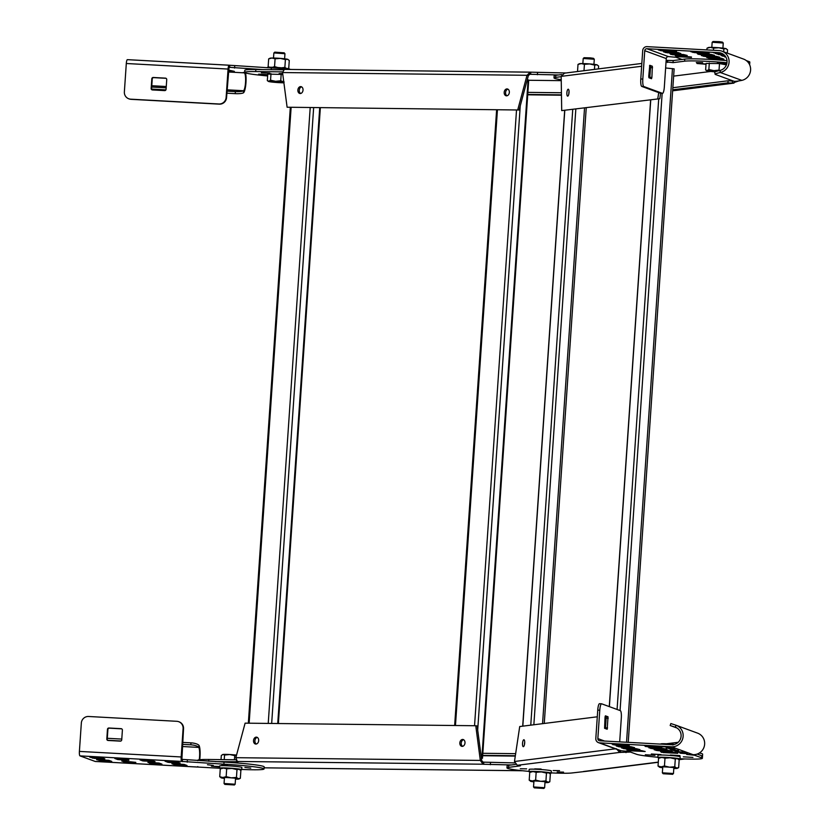 <?xml version="1.0" encoding="UTF-8"?>
<svg xmlns="http://www.w3.org/2000/svg" width="830" height="830" viewBox="0 0 830 830"><rect width="100%" height="100%" fill="white"/><g stroke="black" fill="none" stroke-linecap="round" stroke-linejoin="round"><path stroke-width="1.25" d="M519.144 110.006L287.107 107.226L519.144 110.006L528.409 75.478L527.019 75.291L530.163 72.158L565.323 72.957A33.366 2.096 3.9 0 1 565.977 72.967M517.754 109.819L527.019 75.291L282.553 72.552L287.107 107.226M558.549 74.959L530.671 74.306L530.028 74.233L529.934 72.137L284.358 69.388L282.553 72.552M530.028 74.233L528.409 75.478M282.574 71.868L255.702 71.567A33.366 2.096 -176.1 0 0 244.663 72.376L244.809 70.301A33.366 2.096 3.9 0 1 255.848 69.492L283.424 69.803M527.88 92.379L561.433 92.753M561.464 94.838L527.735 94.454M244.663 72.376A33.366 2.096 -176.1 0 0 253.192 74.368A33.366 2.096 -176.1 0 0 267.644 75.935M261.367 72.812L269.833 73.185L261.367 72.812M282.76 74.098L279.119 73.559L282.677 73.507M267.717 74.918L258.659 74.15L267.737 74.617M300.688 86.6A3.476 2.573 97.9 0 1 300.927 86.621A3.476 2.573 97.9 0 1 303.012 90.252A3.476 2.573 97.9 0 1 300.211 93.531A3.476 2.573 97.9 0 1 299.972 93.51A3.476 2.573 97.9 0 1 297.887 89.879A3.476 2.573 97.9 0 1 300.688 86.6M507.006 88.914A3.476 2.573 97.9 0 1 507.244 88.934A3.476 2.573 97.9 0 1 509.33 92.566A3.476 2.573 97.9 0 1 506.528 95.834A3.476 2.573 97.9 0 1 506.29 95.824A3.476 2.573 97.9 0 1 504.204 92.182A3.476 2.573 97.9 0 1 507.006 88.914M301.601 86.849A3.476 2.573 -82.1 0 0 299.298 89.91A3.476 2.573 -82.1 0 0 300.688 93.468M507.919 89.163A3.476 2.573 -82.1 0 0 505.615 92.213A3.476 2.573 -82.1 0 0 507.006 95.782M475.766 725.742L477.157 725.939L481.701 760.622L480.311 760.425L475.766 725.742L245.109 723.158L235.845 757.686L237.339 761.463L238.293 761.733L215.302 761.629M511.508 764.949L483.631 764.285L482.987 764.212L483.122 762.137L514.579 762.905M264.137 767.823L283.352 768.061M197.748 760.664L197.768 760.28A33.366 2.096 3.9 0 1 208.807 759.471L235.917 759.782M515.337 755.736L482.676 755.373M482.821 753.298L515.648 753.661M237.339 761.463L482.987 764.212L480.311 760.425L235.845 757.686M481.701 760.622L483.122 762.137M462.186 746.367A3.476 2.573 97.9 0 1 461.947 746.357A3.476 2.573 97.9 0 1 459.851 742.715A3.476 2.573 97.9 0 1 462.652 739.447A3.476 2.573 97.9 0 1 462.891 739.468A3.476 2.573 97.9 0 1 464.987 743.099A3.476 2.573 97.9 0 1 462.186 746.367M255.868 744.053A3.476 2.573 97.9 0 1 255.63 744.043A3.476 2.573 97.9 0 1 253.534 740.412A3.476 2.573 97.9 0 1 256.335 737.133A3.476 2.573 97.9 0 1 256.574 737.154A3.476 2.573 97.9 0 1 258.67 740.785A3.476 2.573 97.9 0 1 255.868 744.053M463.576 739.696A3.476 2.573 -82.1 0 0 461.262 742.746A3.476 2.573 -82.1 0 0 462.652 746.315M257.259 737.382A3.476 2.573 -82.1 0 0 254.945 740.443A3.476 2.573 -82.1 0 0 256.335 744.002M481.4 758.33L482.479 758.267L481.369 758.06M482.479 758.267L528.72 80.053L527.258 79.794M659.798 98.708L561.702 110.608L659.798 98.708L660.618 93.261M657.827 98.531L658.709 92.618M726.976 62.727A33.366 2.096 -176.1 0 0 726.582 62.686A33.366 2.096 -176.1 0 0 684.615 61.181L673.037 62.644L666.729 61.96L666.843 60.372L673.182 60.559L684.76 59.106A33.366 2.096 3.9 0 1 726.717 60.611A33.366 2.096 3.9 0 1 727.018 60.642M666.148 60.383L666.843 60.372M561.184 76.692L555.644 77.387A33.366 2.096 -176.1 0 0 554.004 77.916L554.139 75.841A33.366 2.096 3.9 0 1 555.778 75.312L561.744 74.565M749.116 63.744A33.366 2.096 3.9 0 1 749.687 64.18A33.366 2.096 -176.1 0 0 749.116 63.744M706.019 64.263L696.961 63.495L706.04 63.962M696.297 62.541L702.657 62.686L696.297 62.541M726.81 63.651L717.421 62.893L726.862 63.443M672.85 87.721L728.097 80.78L733.461 81.07M738.71 80.946L732.257 83.156L727.962 82.855L728.097 80.78M732.402 81.081L732.257 83.156L672.653 90.646M727.962 82.855L672.705 89.796M554.004 77.916A33.366 2.096 -176.1 0 0 561.236 79.722M563.871 73.237L641.829 63.443M564.473 73.227L561.184 76.37L561.702 110.608M568.187 89.215A3.476 1.058 95.1 0 1 568.26 89.215A3.476 1.058 95.1 0 1 569.017 92.649A3.476 1.058 95.1 0 1 567.72 96.135A3.476 1.058 95.1 0 1 567.647 96.135A3.476 1.058 95.1 0 1 566.89 92.69A3.476 1.058 95.1 0 1 568.187 89.215M569.048 91.539A3.476 1.058 -84.9 0 0 568.83 93.977M615.393 748.826L514.476 761.504L519.715 726.541L597.289 716.798M514.476 761.504L517.287 765.291L520.452 765.82L508.603 767.366A33.366 2.096 -176.1 0 0 506.964 767.895A33.366 2.096 -176.1 0 0 529.021 771.381M630.489 752.053L619.657 752.426L619.792 750.445M551.213 772.896A33.366 2.096 -176.1 0 0 571.891 772.969L586.281 771.329M520.286 768.725L526.645 768.86L520.286 768.725M534.728 768.881L541.087 769.026L534.728 768.881M557.2 771.993L563.56 772.128L557.2 771.993M553.185 770.52L559.545 770.655L553.185 770.52M506.964 767.895L507.109 765.82A33.366 2.096 3.9 0 1 508.749 765.291L515.492 764.44M666.324 743.794L678.193 742.3M699.368 753.018A33.366 2.096 3.9 0 1 702.647 754.159L702.367 758.309A33.366 2.096 -176.1 0 0 701.641 757.821L694.617 755.248L686.68 754.449L693.04 754.667A11.122 10.852 110.1 0 0 697.553 733.129M517.287 765.291L619.657 752.426L616.358 748.712M523.367 746.668A3.476 1.058 95.1 0 1 523.294 746.668A3.476 1.058 95.1 0 1 522.537 743.224A3.476 1.058 95.1 0 1 523.844 739.748A3.476 1.058 95.1 0 1 523.906 739.748A3.476 1.058 95.1 0 1 524.674 743.182A3.476 1.058 95.1 0 1 523.367 746.668M524.705 742.072A3.476 1.058 -84.9 0 0 524.487 744.51M674.022 68.869L665.629 67.967M711.818 47.383L712.161 42.288L713.063 41.5L719.237 41.656L722.474 42.143L723.252 43.025L722.909 48.14M712.182 42.268L723.252 43.025M717.991 70.924A9.037 0.571 -176.1 0 0 713.893 70.633A9.037 0.571 -176.1 0 0 707.191 70.56L705.635 69.959L706.081 63.433L719.486 63.578L726.416 64.885M709.308 63.028L708.862 69.554L707.191 70.56A9.037 0.571 -176.1 0 0 706.797 70.768A9.037 0.571 -176.1 0 0 709.059 71.245A9.037 0.571 -176.1 0 0 712.97 71.671A9.037 0.571 -176.1 0 0 715.19 71.847M706.797 70.768L705.635 69.959M719.486 63.578L719.039 70.114L713.893 70.633L708.862 69.554M719.745 70.498L719.039 70.114M583.21 58.474L584.092 57.706L590.255 57.861L593.502 58.339L594.29 59.252L583.21 58.474L582.847 63.588M672.466 774.286L663.149 773.736L672.466 774.286M672.559 774.369L673.338 773.498L662.361 772.823L663.149 773.736M660.493 744.095L667.994 743.867A9.037 0.571 3.9 0 1 674.52 744.386M660.711 743.971L660.908 743.877A9.037 0.571 3.9 0 1 660.908 743.877A9.037 0.571 3.9 0 1 661.292 743.794A9.037 0.571 3.9 0 1 667.994 743.867L673.037 744.956M543.64 788.417L534.312 787.857L543.64 788.417M545.03 781.725L544.625 787.712L533.534 786.954L534.312 787.857M273.983 53.027L274.761 52.155L284.161 52.84M273.869 52.933L284.949 53.701L284.171 52.798M283.798 82.004A9.037 0.571 -176.1 0 0 275.591 81.299A9.037 0.571 -176.1 0 0 268.879 81.216L267.322 80.624L267.768 74.088L282.802 74.461M281.183 74.233L280.737 80.769L275.591 81.299L270.549 80.209L268.879 81.216A9.037 0.571 -176.1 0 0 268.484 81.433A9.037 0.571 -176.1 0 0 268.63 81.496A9.037 0.571 -176.1 0 0 270.746 81.9A9.037 0.571 -176.1 0 0 279.316 82.658A9.037 0.571 -176.1 0 0 283.901 82.813M268.484 81.433L267.322 80.624M270.995 73.683L270.549 80.209M284.161 82.056L280.737 80.769M234.164 784.941L224.837 784.392L234.164 784.941M235.554 778.26L235.149 784.236L224.059 783.489L224.837 784.392M221.029 759.616L221.32 755.456L222.99 754.449L224.546 755.051L229.692 754.532A9.037 0.571 3.9 0 1 236.55 755.072M222.554 754.563A9.037 0.571 3.9 0 1 222.596 754.543L222.99 754.449A9.037 0.571 3.9 0 1 229.692 754.532L234.724 755.611L236.498 755.259M224.235 759.647L224.546 755.051M234.444 759.761L234.724 755.611M599.561 703.695A6.951 1.463 -86.9 0 0 597.745 710.107L595.816 738.482A4.171 4.067 -69.9 0 0 599.602 742.86L671.512 746.782A11.122 10.852 -69.9 0 0 676.097 725.264A11.122 10.852 -69.9 0 0 676.025 725.244L675.319 727.205A9.037 8.819 110.1 0 1 671.657 744.707L599.748 740.785A2.085 2.034 110.1 0 1 597.849 738.596L599.779 710.221A6.951 1.463 93.1 0 1 601.594 703.809L599.561 703.695A6.951 1.463 -86.9 0 1 599.654 703.716L601.501 703.819M697.2 754.065L701.786 755.746A33.366 2.096 3.9 0 1 702.502 756.234M675.319 727.205A4.897 2.594 -152.2 0 0 675.143 727.142L670.184 725.524L670.848 723.542L675.807 725.171A6.91 4.202 29.7 0 1 676.025 725.244M598.451 742.622L619.968 750.507A4.171 4.067 110.1 0 0 621.12 750.745L628.767 751.43L636.517 754.263A33.366 2.096 -176.1 0 0 657.848 757.261M680.04 758.765A33.366 2.096 -176.1 0 0 702.367 758.309M634.566 747.633L619.927 746.917L616.244 745.983L630.914 746.71L634.566 747.633M663.108 752.582L677.778 753.318L674.095 752.385L660.524 751.638L663.108 752.582L663.16 751.783M648.842 747.778L663.471 748.494L667.154 749.428L652.494 748.702L648.842 747.747M672.435 751.347L668.783 750.434L654.144 749.729L657.796 750.642L672.466 751.368M647.182 746.751L644.599 745.807L658.169 746.543L661.852 747.477L647.182 746.751L647.234 745.952M614.615 744.977L612.032 744.033L625.602 744.769L629.285 745.703L614.615 744.977L614.667 744.178M621.577 747.944L636.216 748.66L639.899 749.594L625.239 748.868L621.587 747.913M645.18 751.513L630.541 750.808L626.858 749.874L641.528 750.6L645.18 751.513M670.35 755.03L679.957 755.611L670.35 755.03M645.335 754.75L654.943 755.331L645.335 754.75M651.353 753.993L660.96 754.584L651.353 753.993M683.329 756.815L692.926 757.406L683.329 756.815M668.897 748.753L674.458 748.971L668.897 748.681M667.745 747.726L671.356 747.83L667.745 747.726M669.561 747.145L662.579 746.699L669.561 747.145M687.458 753.702L680.424 753.235L687.458 753.702M679.905 753.049L686.898 753.495L679.905 753.049M685.165 752.862L677.415 752.136L685.165 752.862M682.934 752.042L675.9 751.586L682.934 752.042M676.637 751.534L675.402 751.399L676.637 751.534M678.743 751.306L673.898 750.849L678.753 751.223M671.626 749.988L678.525 750.434L671.626 749.988M675.454 749.78L670.401 749.563L675.464 749.729M666.127 748.006L673.41 748.556L666.137 747.934M619.688 741.875L621.307 718.106A6.951 1.463 93.1 0 0 620.342 710.656L601.688 703.83A6.951 1.463 93.1 0 0 601.594 703.809M605.049 717.12L605.412 715.834L608.017 716.778L607.187 729.238L604.582 728.294L605.049 717.12M605.153 716.363L605.973 716.674L606.17 718.158L605.412 728.595M672.476 749.957L673.462 750.268M674.271 750.029L673.348 750.04M675.288 750.081L674.271 750.081M676.243 750.144L675.288 750.144M673.908 750.247L677.674 750.382M671.595 749.687L674.053 749.791L671.595 749.687M677.01 728.024L670.184 725.524M657.837 757.5L657.983 755.29A11.122 0.695 3.9 0 1 666.78 755.196A11.122 0.695 3.9 0 1 680.175 756.794L680.029 759.014A11.122 0.695 -176.1 0 0 666.635 757.417A11.122 0.695 -176.1 0 0 657.837 757.5A11.122 0.695 -176.1 0 0 659.238 757.935M678.546 759.263A11.122 0.695 -176.1 0 0 680.029 759.014M529 771.63L529.156 769.41A11.122 0.695 3.9 0 1 537.954 769.327A11.122 0.695 3.9 0 1 551.348 770.925L551.193 773.135A11.122 0.695 -176.1 0 0 537.799 771.537A11.122 0.695 -176.1 0 0 529 771.63A11.122 0.695 -176.1 0 0 530.412 772.066M549.709 773.384A11.122 0.695 -176.1 0 0 551.193 773.135M267.281 67.749L267.291 67.52A11.122 0.695 3.9 0 1 276.089 67.438A11.122 0.695 3.9 0 1 289.483 69.035L289.463 69.274M241.738 769.431A33.366 2.096 -176.1 0 0 264.054 768.964A33.366 2.096 -176.1 0 0 223.882 764.181L181.749 761.432A4.171 0.882 93.1 0 1 181.168 756.96L183.098 728.584A6.951 6.785 -69.9 0 0 176.79 721.301L88.592 716.487A6.951 6.785 -69.9 0 0 81.34 723.034L79.4 751.409A4.171 0.882 -86.9 0 0 79.981 755.881L95.191 761.452A11.122 2.345 -86.9 0 0 95.336 761.484A11.122 2.345 -86.9 0 0 95.492 761.463M197.799 766.598A11.122 2.345 93.1 0 1 197.104 767.034A11.122 2.345 93.1 0 1 196.959 767.003L219.587 768.238M213.32 765.436L207.459 764.731L213.32 765.436M227.762 765.592L221.901 764.897L227.762 765.592M219.608 766.982L211.474 766.204L219.639 766.536M250.774 768.103L244.912 767.408L250.774 768.103M169.559 762.469L180.151 762.978L175.618 761.722L165.046 761.193L167.919 762.282L169.559 762.469L169.631 761.401M141.017 759.834L152.16 760.529L155.054 761.608L142.812 760.913L139.948 759.865L141.017 759.834M101.955 757.79L104.85 758.869L94.257 758.361L89.713 757.105L101.955 757.79M108.834 760.311L111.739 761.39L101.136 760.882L96.602 759.626L108.834 760.311M151.34 763.621L147.896 762.355L159.038 763.05L161.943 764.129L151.34 763.621L151.413 762.552M135.767 762.355L122.799 760.986L121.73 761.017L124.593 762.065L126.243 762.251L126.316 761.183M135.736 762.77L126.243 762.251M187.009 765.478L174.798 764.803L171.903 763.735L184.146 764.42L187.009 765.478M128.858 760.249L117.715 759.543L114.81 758.475L128.878 759.834M182.6 742.394L191.025 742.85A6.951 2.179 7.2 0 1 199.034 745.454A6.91 2.708 -33.7 0 1 199.076 745.527L198.816 747.477A9.037 1.899 -86.9 0 1 199.231 759.772M199.719 759.709A11.122 2.345 93.1 0 0 199.076 745.527M178.709 721.695L179.135 721.851A6.951 6.785 110.1 0 1 183.534 728.75L181.884 759.357L224.027 762.096A33.366 2.096 3.9 0 1 264.199 766.889L264.054 768.964M121.719 728.854A1.39 1.359 -69.9 0 0 121.564 728.833L109.353 728.169A1.39 1.359 -69.9 0 0 107.9 729.487L107.236 739.167A1.39 1.359 -69.9 0 0 107.91 740.453M121.73 739.831A1.39 1.359 110.1 0 1 120.277 741.138L108.066 740.474A1.39 1.359 110.1 0 1 106.811 739.011L107.464 729.321A1.39 1.359 110.1 0 1 108.917 728.014L121.128 728.678A1.39 1.359 110.1 0 1 122.394 730.141L121.73 739.831M198.816 747.477A4.897 1.93 152.4 0 0 198.785 747.415A6.951 2.179 -172.8 0 0 190.776 744.811L182.465 744.365M120.941 741.003L107.672 740.277M107.298 738.285L121.782 739.074M219.525 768.155L219.68 765.945A11.122 0.695 3.9 0 1 228.478 765.862A11.122 0.695 3.9 0 1 241.872 767.46L241.717 769.669A11.122 0.695 -176.1 0 0 228.323 768.072A11.122 0.695 -176.1 0 0 219.525 768.155A11.122 0.695 -176.1 0 0 220.936 768.601M240.233 769.918A11.122 0.695 -176.1 0 0 241.717 769.669M706.89 49.914L707.004 48.202L708.384 47.538A9.037 0.571 3.9 0 1 710.356 47.372A9.037 0.571 3.9 0 1 718.79 47.746L723.874 48.949L725.773 48.576A9.037 0.571 3.9 0 1 726.302 48.752A9.037 0.571 3.9 0 1 726.343 48.804M707.004 48.202L710.356 47.372L713.603 48.15L718.79 47.746A9.037 0.571 3.9 0 1 725.773 48.576L726.302 48.752M713.458 50.277L713.603 48.15M723.677 51.802L723.874 48.949M727.329 53.141L727.557 49.81L725.773 48.576M673.804 768.497A9.037 0.571 -176.1 0 0 675.381 768.497A9.037 0.571 -176.1 0 0 677.249 768.341A9.037 0.571 -176.1 0 0 676.647 768.02L674.759 766.785L669.561 767.19A9.037 0.571 -176.1 0 0 661.188 766.837L658.034 766.069L658.574 758.267L659.975 757.583A9.037 0.571 3.9 0 1 661.832 757.427A9.037 0.571 3.9 0 1 670.194 757.78L675.298 758.983L677.29 758.61A9.037 0.571 3.9 0 1 677.892 758.807A9.037 0.571 3.9 0 1 677.944 758.859M658.574 758.267L661.832 757.427L664.986 758.184L670.194 757.78A9.037 0.571 3.9 0 1 677.29 758.61L677.892 758.807M677.249 768.341L678.65 767.657L676.647 768.02A9.037 0.571 -176.1 0 0 669.561 767.19L664.457 765.986L664.986 758.184M674.759 766.785L675.298 758.983M664.457 765.986L661.188 766.837A9.037 0.571 -176.1 0 0 659.321 767.117A9.037 0.571 -176.1 0 0 659.923 767.314A9.037 0.571 -176.1 0 0 662.714 767.74M678.65 767.657L679.179 759.855L677.29 758.61M658.034 766.069L659.923 767.314M577.514 71.525L578.002 64.418L579.402 63.734A9.037 0.571 3.9 0 1 581.27 63.578A9.037 0.571 3.9 0 1 589.632 63.931L594.726 65.134L596.729 64.761A9.037 0.571 3.9 0 1 597.33 64.958A9.037 0.571 3.9 0 1 597.372 65.01M578.002 64.418L581.27 63.578L584.424 64.335L589.632 63.931A9.037 0.571 3.9 0 1 596.729 64.761L597.33 64.958M583.988 70.706L584.424 64.335M594.436 69.398L594.726 65.134M598.42 68.9L598.617 66.006L596.729 64.761M544.978 782.617A9.037 0.571 -176.1 0 0 546.555 782.628A9.037 0.571 -176.1 0 0 548.412 782.462A9.037 0.571 -176.1 0 0 547.821 782.151L545.933 780.905L540.724 781.321A9.037 0.571 -176.1 0 0 532.362 780.957L529.208 780.2L529.737 772.398L531.138 771.713A9.037 0.571 3.9 0 1 533.005 771.547A9.037 0.571 3.9 0 1 541.367 771.9L546.462 773.104L548.464 772.74A9.037 0.571 3.9 0 1 549.066 772.927A9.037 0.571 3.9 0 1 549.107 772.979M529.737 772.398L533.005 771.547L536.159 772.315L541.367 771.9A9.037 0.571 3.9 0 1 548.464 772.74L549.066 772.927M548.412 782.462L549.813 781.787L547.821 782.151A9.037 0.571 -176.1 0 0 540.724 781.321L535.63 780.117L536.159 772.315M545.933 780.905L546.462 773.104M535.63 780.117L532.362 780.957A9.037 0.571 -176.1 0 0 530.495 781.248A9.037 0.571 -176.1 0 0 531.096 781.435A9.037 0.571 -176.1 0 0 533.877 781.86M549.813 781.787L550.352 773.975L548.464 772.74M529.208 780.2L531.096 781.435M269.698 67.251L268.132 66.68L268.671 58.878L270.072 58.193A9.037 0.571 3.9 0 1 271.929 58.027A9.037 0.571 3.9 0 1 280.301 58.391L285.396 59.584L287.388 59.221A9.037 0.571 3.9 0 1 287.989 59.418A9.037 0.571 3.9 0 1 288.041 59.47M268.671 58.878L271.929 58.027L275.093 58.795L280.301 58.391A9.037 0.571 3.9 0 1 287.388 59.221L287.989 59.418M286.755 68.631L284.866 67.396L281.619 67.821M277.749 67.531L274.554 66.597L275.093 58.795M284.866 67.396L285.396 59.584M287.388 59.221L289.276 60.455L288.747 68.267L287.989 68.579M268.132 66.68L268.775 67.272M274.554 66.597L272.603 67.282M235.502 779.152A9.037 0.571 -176.1 0 0 237.079 779.163A9.037 0.571 -176.1 0 0 238.936 778.997A9.037 0.571 -176.1 0 0 238.345 778.685L236.457 777.44L231.248 777.845A9.037 0.571 -176.1 0 0 222.886 777.492L219.732 776.735L220.261 768.922L221.662 768.238A9.037 0.571 3.9 0 1 223.529 768.082A9.037 0.571 3.9 0 1 231.892 768.435L236.986 769.638L238.988 769.265A9.037 0.571 3.9 0 1 239.59 769.462A9.037 0.571 3.9 0 1 239.631 769.514M220.261 768.922L223.529 768.082L226.683 768.839L231.892 768.435A9.037 0.571 3.9 0 1 238.988 769.265L239.59 769.462M238.936 778.997L240.337 778.312L238.345 778.685A9.037 0.571 -176.1 0 0 231.248 777.845L226.154 776.652L226.683 768.839M236.457 777.44L236.986 769.638M226.154 776.652L222.886 777.492A9.037 0.571 -176.1 0 0 221.019 777.772A9.037 0.571 -176.1 0 0 221.62 777.969A9.037 0.571 -176.1 0 0 224.401 778.395M240.337 778.312L240.876 770.51L238.988 769.265M219.732 776.735L221.62 777.969M660.576 93.24A6.951 1.463 -86.9 0 1 660.483 93.251A6.951 1.463 -86.9 0 1 660.389 93.23L641.735 86.403A6.951 1.463 -86.9 0 1 640.781 78.954L642.711 50.578A4.171 4.067 -69.9 0 1 647.068 46.646L718.977 50.578A11.122 10.852 -69.9 0 1 720.533 72.449A6.91 3.548 160.2 0 1 720.305 72.501A6.951 0.799 169.1 0 0 715.118 74.285A6.951 0.799 169.1 0 0 715.263 74.41L733.917 81.247A6.951 0.799 169.1 0 0 741.823 80.375A6.91 4.835 177.2 0 0 742.051 80.323A11.122 10.852 110.1 0 0 743.566 59.086L722.048 51.201M641.735 86.403L643.779 86.517A6.951 1.463 93.1 0 1 642.814 79.068L644.744 50.692A2.085 2.034 110.1 0 1 646.923 48.731L718.832 52.653A9.037 8.819 110.1 0 1 720.098 70.415L720.533 72.449M746.315 60.59L749.106 61.607A33.366 2.096 3.9 0 1 749.832 62.105L749.646 64.771M713.364 52.757L720.347 53.203L713.364 52.757M721.82 53.774L715.221 53.442L721.82 53.774M723.822 54.583L716.695 53.981L723.75 54.521M724.175 54.894L718.324 54.583L724.051 54.77M725.171 55.963L721.177 55.62L724.953 55.693M725.493 56.409L722.401 56.067L725.264 56.098M725.918 57.083L724.673 56.907L725.877 57.021M643.779 86.517L662.423 93.344A6.951 1.463 93.1 0 0 662.516 93.365A6.951 1.463 93.1 0 0 664.332 86.953L666.272 58.577A2.085 2.034 -69.9 0 1 668.441 56.606L676.087 57.291L681.99 59.459M690.851 51.709L705.49 52.415L709.173 53.348L694.503 52.622L690.851 51.668M658.283 49.925L672.923 50.64L676.606 51.574L661.935 50.848L658.283 49.893M719.755 57.218L705.116 56.513L701.433 55.569L716.103 56.305L719.755 57.218M699.815 54.562L697.231 53.618L710.802 54.355L714.474 55.299L699.815 54.562L699.866 53.763M721.415 58.245L723.999 59.189L710.428 58.453L706.745 57.519L721.415 58.245M678.235 52.581L680.818 53.525L667.247 52.788L663.564 51.854L678.235 52.581M669.976 53.784L683.536 54.531L687.219 55.465L672.559 54.728L669.976 53.784M691.463 57L675.278 55.735L677.861 56.679L677.923 55.869M691.432 57.415L677.861 56.679M648.738 76.267L649.776 65.3L652.359 66.244L651.892 77.429L651.529 78.715L648.925 77.761L648.738 76.267M649.755 78.061L650.523 67.624L650.326 66.141L649.496 65.84M715.118 74.285L714.723 72.252A6.951 0.799 -10.9 0 1 719.911 70.467A4.897 2.096 -18.5 0 0 720.098 70.415M723.252 56.015L724.237 56.326M725.057 56.077L724.134 56.098M724.694 56.305L725.451 56.347M722.038 55.558L723.003 55.869M722.992 55.807L724.829 55.849M722.982 54.168L722.1 53.919M262.477 69.564L229.07 67.303M226.995 91.155L235.305 91.611A6.951 1.338 0.7 0 0 243.553 90.729A4.897 1.432 34 0 0 243.595 90.698A9.037 1.899 -86.9 0 0 245.524 82.544A9.037 1.899 -86.9 0 0 244.279 72.864L243.221 72.469L244.684 72.449M228.364 71.11L234.361 71.359L228.437 70.042M229.038 67.292L226.559 97.587A6.951 6.785 110.1 0 1 219.307 104.144L131.109 99.33A6.951 6.785 110.1 0 1 129.19 98.936L128.764 98.78A6.951 6.785 -69.9 0 1 124.365 91.881L126.305 63.505A4.171 0.882 -86.9 0 1 127.384 59.656A4.171 0.882 -86.9 0 1 127.447 59.667L229.09 65.217M243.595 90.698L243.574 92.732A11.122 2.345 93.1 0 0 245.96 82.71A11.122 2.345 93.1 0 0 245.514 72.916M243.574 92.732A6.91 2.054 -140.1 0 1 243.522 92.773A6.951 1.338 -179.3 0 1 235.284 93.655L226.86 93.188M127.384 59.656L229.153 65.207A4.171 0.882 93.1 0 1 229.204 65.217L271.348 67.967A33.366 2.096 3.9 0 1 291.548 69.471M128.764 98.78A6.951 6.785 -69.9 0 0 130.684 99.175L218.871 103.989A6.951 6.785 -69.9 0 0 226.134 97.432L228.063 69.056A4.171 0.882 93.1 0 1 229.153 65.207M166.073 78.321A1.39 1.359 -69.9 0 0 165.907 78.311L153.695 77.636A1.39 1.359 -69.9 0 0 152.243 78.954L151.589 88.634A1.39 1.359 -69.9 0 0 152.253 89.92M166.083 89.298L166.737 79.607A1.39 1.359 110.1 0 0 165.481 78.144L153.27 77.481A1.39 1.359 110.1 0 0 151.817 78.788L151.153 88.478A1.39 1.359 110.1 0 0 152.419 89.941L164.631 90.605A1.39 1.359 110.1 0 0 166.083 89.298M166.176 87.835L151.693 87.046M165.917 89.868L151.631 89.09M530.806 72.231L530.671 74.306M537.404 74.731L537.539 72.646M529.706 72.148L284.514 69.398M561.246 80.645L528.7 80.271M561.464 95.191L527.714 94.807L561.464 95.222M255.702 71.567L255.848 69.492M236.509 760.965L236.446 761.857M522.246 770.707L280.945 768.009M208.683 761.266L208.807 759.471M515.285 756.089L482.655 755.725M490.364 764.71L490.499 762.635M483.766 762.21L483.631 764.285M277.739 723.521L319.726 107.776M271.669 723.459L313.647 107.703M268.225 723.418L310.202 107.661M249.145 723.21L291.123 107.454M481.857 758.122L528.098 79.908M477.696 730.037L520.244 105.918M474.542 725.731L516.519 109.975M455.463 725.513L497.44 109.768M667.611 60.424L667.465 62.499M673.037 62.644L673.182 60.559M684.76 59.106L684.615 61.181M710.75 71.453L673.638 76.111M555.644 77.387L555.778 75.312M561.184 76.37L641.642 66.265M683.702 758.921L678.857 759.533M658.304 762.116L583.469 771.516M508.603 767.366L508.749 765.291M625.996 752.623L626.111 751.057M620.55 750.673L620.425 752.478M542.561 723.667L584.517 108.17M533.856 724.766L575.823 109.259M530.764 725.15L572.731 109.653M522.817 726.146L564.774 110.649M626.536 742.248L672.466 68.568M620.072 710.563L662.153 93.344M617.084 709.463L658.709 98.853M609.386 706.641L650.751 99.849M597.745 710.107L599.779 710.221M671.512 746.782L693.04 754.667M621.12 750.745L599.602 742.86M694.617 755.248L694.658 754.626M701.786 755.746L701.641 757.821M604.53 741.045L597.849 738.596M607.55 727.962L605.506 727.848M606.17 718.158L608.203 718.272M608.017 716.778L605.973 716.674M618.329 746.025L618.277 746.741M619.927 746.917L619.979 746.118M661.51 751.69L661.468 752.405M650.896 747.809L650.845 748.515M652.494 748.702L652.546 747.892M656.208 749.749L656.157 750.465M657.796 750.642L657.858 749.843M645.584 745.859L645.533 746.575M613.017 744.085L612.976 744.801M625.239 748.868L625.291 748.058M623.641 747.975L623.589 748.681M628.943 749.915L628.901 750.631M630.541 750.808L630.592 750.009M675.807 725.171L675.61 727.308M196.959 767.003L95.191 761.452M79.981 755.881L181.749 761.432M181.168 756.96L79.4 751.409M182.465 759.564L182.32 761.639M187.248 762.179L187.393 760.104M224.027 762.096L223.882 764.181M199.034 745.454L198.785 747.415L182.32 746.512M191.025 742.85L190.776 744.811M101.136 760.882L101.208 759.813M99.558 759.72L99.496 760.695M92.68 757.199L92.607 758.174M94.257 758.361L94.33 757.292M149.763 762.459L149.701 763.434M124.666 761.089L124.593 762.065M174.871 763.828L174.798 764.803M176.448 764.99L176.52 763.922M117.777 758.568L117.715 759.543M119.354 759.73L119.427 758.662M142.885 759.938L142.812 760.913M144.462 761.1L144.534 760.031M167.982 761.307L167.919 762.282M642.814 79.068L640.781 78.954M719.911 70.467L720.305 72.501L741.823 80.375M668.441 56.606L646.923 48.731M718.832 52.653L720.15 53.13M720.347 53.203L722.007 53.815M644.744 50.692L666.272 58.577M662.423 93.344L660.389 93.23M749.106 61.607L748.982 63.516M652.359 66.244L650.326 66.141M650.523 67.624L652.556 67.738M651.892 77.429L649.859 77.315M692.905 51.73L692.863 52.446M694.503 52.622L694.554 51.813M661.935 50.848L661.998 50.039M660.338 49.956L660.296 50.661M703.529 55.62L703.477 56.326M705.116 56.513L705.178 55.703M698.217 53.67L698.165 54.386M708.83 57.561L708.789 58.276M710.428 58.453L710.48 57.654M665.65 51.896L665.598 52.612M667.247 52.788L667.299 51.989M672.559 54.728L672.611 53.929M670.962 53.836L670.91 54.552M676.274 55.786L676.222 56.492M244.279 72.864L228.302 71.992M227.088 89.837L243.553 90.729L243.522 92.773M271.348 67.967L271.234 69.668M234.568 68.05L234.714 65.975M229.786 65.435L229.64 67.51M126.305 63.505L228.063 69.056M151.786 85.729L166.27 86.517M235.305 91.611L235.284 93.655M522.558 770.748L283.238 768.061M320.349 107.776L278.372 723.532M290.313 107.444L248.336 723.2M496.631 109.757L454.653 725.513M672.642 90.823L733.979 83.114M684.771 758.962L679.013 759.678M658.294 762.282L586.208 771.34M586.229 107.952L544.262 723.459M564.659 110.66L522.693 726.167M674.136 68.838L628.227 742.342M650.637 99.859L609.272 706.6M593.938 64.335L594.29 59.252M662.776 766.847L662.361 772.823M673.867 767.605L673.462 773.581M533.939 780.968L533.534 786.954M543.723 788.5L544.615 787.732M284.607 58.795L284.949 53.701M273.516 58.038L273.858 52.954M224.463 777.503L224.059 783.489M234.247 785.035L235.139 784.257M676.097 725.264L697.615 733.149M197.104 767.034L95.336 761.484M288.072 68.589L288.622 68.33M662.516 93.365L660.483 93.251"/></g></svg>
